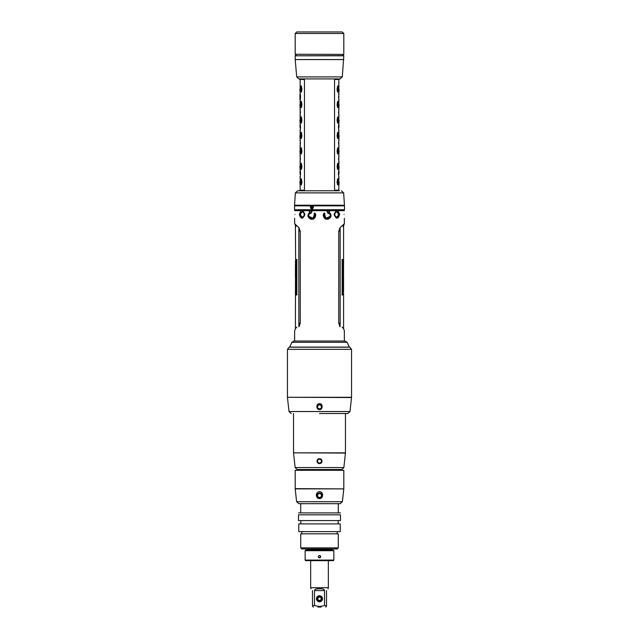 <?xml version="1.0" encoding="UTF-8"?>
<svg xmlns="http://www.w3.org/2000/svg" width="639" height="639" viewBox="0 0 639 639"><rect width="100%" height="100%" fill="white"/><g stroke="black" fill="none" stroke-linecap="round" stroke-linejoin="round"><path stroke-width="0.96" d="M295.426 267.949L295.442 273.612M296.847 327.088L295.41 328.646L295.466 293.285M298.844 324.9C294.228 329.94 294.228 329.94 298.844 324.9L298.844 229.617C294.228 224.577 294.228 224.577 298.844 229.617L298.964 227.716C293.173 222.308 293.173 222.308 298.964 227.708L300.25 231.286L300.25 323.238L298.964 326.809C293.173 332.208 293.173 332.208 298.964 326.809L298.844 324.9L299.004 326.777M294.635 218.306L294.635 223.666L296.009 226.525M295.841 294.938L296.847 294.938L296.847 259.578L295.841 259.578L295.841 294.938L297.071 294.922M295.633 263.444L295.41 225.879M295.41 261.079L295.761 265.992M295.761 265.281L295.434 264.314L295.537 266.008M295.458 264.49L295.434 265.281M295.649 267.238L295.649 266.08M295.737 268.971L295.41 268.26M295.561 270.241L295.41 269.426M295.41 270.385L295.426 271.072M295.466 274.195L295.418 273.612M295.45 273.963L295.45 274.826M295.442 275.888L295.418 277.262L295.418 275.8L295.641 276.583M295.426 275.513L295.41 274.722L295.442 275.513M295.633 275.776L295.434 276.551L295.442 275.8M295.498 273.516L295.466 272.462M295.506 271.335L295.466 269.938M295.498 269.235L295.45 268.021M295.506 266.79L295.458 265.632M295.506 279.419L295.657 281.951M295.442 281.543L295.434 281.967M295.593 281.064L295.41 279.491M295.418 281.216L295.649 285.457M295.418 285.018L295.657 290.082M295.418 288.421L295.506 290.09M295.506 293.125L295.641 291.368M295.442 290.697L295.434 290.098M295.418 291.584L295.41 295.138M295.45 288.045L295.482 287.366M295.49 285.945L295.633 285.313M295.474 281.527L295.49 280.329M295.474 278.612L295.45 276.224M309.348 211.301L312.112 211.301L310.73 213.698L310.242 212.859C304.02 218.226 317.926 221.014 314.092 213.538L314.731 213.003C316.345 216.885 315.107 218.977 311.001 219.281C307.415 217.468 307.024 215.087 309.835 212.14L309.348 211.301L312.056 211.357L310.77 213.602L310.306 212.795L308.893 214.496M294.954 214.496C294.611 219.385 294.611 219.385 294.954 214.496C294.611 219.385 294.611 219.385 294.954 214.496C294.611 209.6 294.611 209.6 294.954 214.496C294.611 209.6 294.611 209.6 294.954 214.496M304.939 214.496C302.846 219.385 300.977 219.385 299.348 214.496C300.961 209.6 302.822 209.6 304.939 214.496L304.595 214.504C304.412 212.819 303.685 211.892 302.415 211.733L301.081 212.659M298.844 229.617L299.004 227.748M309.835 212.14L309.476 211.357M308.853 216.349L313.142 218.266L314.739 213.075C316.289 216.925 315.043 218.969 311.001 219.225C307.487 217.38 307.135 215.023 309.939 212.164M343.255 209.967L296.847 210.079M342.153 210.079L319.5 210.079L342.153 210.079M330.107 214.496L328.694 212.795L328.27 213.698L326.888 211.301L329.652 211.301L329.165 212.14C331.976 215.087 331.585 217.468 327.999 219.281C323.893 218.977 322.655 216.885 324.269 213.003L324.908 213.538C321.074 221.014 334.98 218.226 328.758 212.859L328.23 213.602L326.944 211.357L329.524 211.357L329.061 212.164C331.865 215.023 331.513 217.38 327.999 219.225C323.957 218.969 322.711 216.925 324.261 213.075L325.866 218.274L330.155 216.341M344.046 214.496C344.389 219.385 344.389 219.385 344.046 214.496C344.389 219.385 344.389 219.385 344.046 214.496C344.389 209.6 344.389 209.6 344.046 214.496C344.389 209.6 344.389 209.6 344.046 214.496M339.652 214.496C338.023 219.385 336.154 219.385 334.061 214.496C336.178 209.6 338.039 209.6 339.652 214.496L338.454 214.496M339.996 326.777L340.156 324.9C344.772 329.94 344.772 329.94 340.156 324.9L340.036 326.809C345.827 332.208 345.827 332.208 340.036 326.809L338.75 323.238L338.75 231.286L340.036 227.716C345.827 222.308 345.827 222.308 340.036 227.708L340.156 229.617C344.772 224.577 344.772 224.577 340.156 229.617L339.996 227.748M343.582 262.941L343.59 225.879L342.991 226.525M342.153 327.088L343.59 328.646L344.365 330.85L344.365 341.018M340.156 324.9L340.156 229.617M343.159 259.578L342.153 259.578L342.153 294.938L343.159 294.938L343.159 259.578L341.929 259.602M343.367 291.08L343.239 288.532M343.239 289.235L343.566 290.21L343.462 288.516M343.542 290.034L343.566 289.235M343.351 287.286L343.351 288.437M343.439 284.275L343.263 285.553M343.59 284.028L343.558 280.912M343.59 284.131L343.574 283.444M343.534 280.329L343.582 280.904M343.55 280.553L343.55 279.698M343.558 278.628L343.582 277.262L343.582 278.716L343.359 277.941M343.574 279.003L343.59 279.802L343.558 279.003M343.367 278.748L343.566 277.965L343.558 278.724M343.502 281L343.534 282.055M343.494 283.181L343.534 284.587M343.502 285.282L343.55 286.496M343.494 287.734L343.542 288.884M343.494 275.097L343.343 272.573M343.558 272.973L343.566 272.557M343.407 273.46L343.59 275.034M343.582 273.3L343.351 269.067M343.582 269.498L343.343 264.442M343.582 266.104L343.494 264.426M343.494 261.391L343.359 263.156M343.558 263.827L343.566 264.418M343.59 259.378L343.534 261.239M343.55 266.479L343.518 267.158M343.51 268.572L343.367 269.203M343.526 272.997L343.51 274.187M343.526 275.912L343.59 278.324M343.159 294.938L342.935 259.602M341.929 294.922L342.935 294.922M343.582 292.055L343.462 290.394L343.367 292.079M343.55 282.206L343.534 282.917M343.59 281.871L343.582 283.189M343.55 267.645L343.526 268.22M343.558 270.8L343.526 271.887M343.55 260.504L343.566 261.439M337.919 212.659L336.585 211.733C335.315 211.9 334.588 212.827 334.405 214.496C334.588 216.174 335.323 217.092 336.585 217.26L337.919 216.333M304.595 214.504C304.404 216.174 303.677 217.092 302.415 217.26L301.081 216.333M295.841 259.578L296.065 294.922M297.071 259.602L296.065 259.602M295.418 262.461L295.537 264.131L295.633 262.437M295.45 272.31L295.466 271.599M295.45 286.871L295.474 286.296M295.442 283.716L295.474 282.63M295.41 294.347L295.434 293.085M338.398 151.451L338.758 153.951L338.83 151.475L338.758 147.976L338.406 150.445M338.838 177.291L338.838 190.182L334.54 190.182L334.54 190.742L334.54 78.916L334.54 79.468L338.838 79.468L340.092 78.916L298.908 78.916L300.162 79.468L300.162 93.693M338.071 184.631L337.592 184.887L337.088 182.411L337.568 178.92L338.079 179.168L338.103 184.623L337.592 182.147L337.863 178.696M338.398 182.395L338.758 184.887L338.83 182.411L338.758 178.92L338.406 181.388M338.782 177.139L338.446 173.672L338.654 171.188L339.045 171.428M338.446 173.672L338.862 173.92L338.774 171.172M338.087 169.167L337.592 169.415L337.088 166.947L337.568 163.448L338.079 163.696L338.103 169.159L337.592 166.683L337.863 163.225M338.398 166.923L338.758 169.415L338.83 166.947L338.758 163.448L338.406 165.916M338.782 161.675L338.774 155.7M338.087 153.695L337.592 153.951L337.088 151.475L337.568 147.976L338.079 148.232L338.103 153.687L337.592 151.211L338.079 148.232M338.782 146.203L338.774 140.237M338.087 138.224L337.592 138.479L337.088 136.003L337.568 132.513L338.079 132.76L338.103 138.216L337.592 135.74L337.863 132.281M338.398 135.979L338.758 138.479L338.83 136.003L338.758 132.513L338.406 134.973M338.782 130.731L338.446 127.257L338.654 124.773L339.045 125.02M338.446 127.257L338.862 127.512L338.774 124.765M338.071 122.744L337.592 123.007L337.088 120.531L337.568 117.041L338.079 117.288L338.103 122.744L337.592 120.268L337.863 116.817M338.398 120.515L338.758 123.007L338.83 120.531L338.758 117.041L338.406 119.501M338.782 115.26L338.774 109.293M338.087 107.288L337.592 107.536L337.088 105.06L337.568 101.569L338.079 101.817L338.103 107.272L337.592 104.804L337.863 101.345M338.398 105.044L338.758 107.536L338.83 105.06L338.758 101.569L338.406 104.037M338.782 99.796L338.774 93.821M338.087 91.816L337.592 92.072L337.088 89.596L337.568 86.097L338.079 86.353L338.103 91.808L337.592 89.332L337.863 85.874M338.398 89.572L338.758 92.072L338.83 89.596L338.758 86.097L338.406 88.565M338.838 190.182L339.389 190.742L334.54 190.813M300.162 177.291L300.162 190.182L299.611 190.742L304.46 190.813M300.162 190.182L304.46 190.182L304.46 78.916L304.46 79.468L300.162 79.468M300.929 184.631L301.408 184.887L301.912 182.411L301.432 178.92L300.921 179.168L300.897 184.623L301.408 182.147L301.137 178.696M300.602 182.395L300.242 184.887L300.17 182.411L300.242 178.92L300.594 181.388M300.218 177.139L300.554 173.672L300.346 171.188L299.955 171.428M300.554 173.672L300.138 173.92L300.226 171.172M300.913 169.167L301.408 169.415L301.912 166.947L301.432 163.448L300.921 163.696L300.897 169.159L301.408 166.683L301.137 163.225M300.602 166.923L300.242 169.415L300.17 166.947L300.242 163.448L300.594 165.916M300.218 161.675L300.226 155.7M300.913 153.695L301.408 153.951L301.912 151.475L301.432 147.976L300.921 148.232L300.897 153.687L301.408 151.211L300.921 148.232M300.602 151.451L300.242 153.951L300.17 151.475L300.242 147.976L300.594 150.445M300.218 146.203L300.226 140.237M300.913 138.224L301.408 138.479L301.912 136.003L301.432 132.513L300.921 132.76L300.897 138.216L301.408 135.74L301.137 132.281M300.602 135.979L300.242 138.479L300.17 136.003L300.242 132.513L300.594 134.973M300.218 130.731L300.554 127.257L300.346 124.773L299.955 125.02M300.554 127.257L300.138 127.512L300.226 124.765M300.929 122.744L301.408 123.007L301.912 120.531L301.432 117.041L300.921 117.288L300.897 122.744L301.408 120.268L301.137 116.817M300.602 120.515L300.242 123.007L300.17 120.531L300.242 117.041L300.594 119.501M300.218 115.26L300.226 109.293M300.913 107.288L301.408 107.536L301.912 105.06L301.432 101.569L300.921 101.817L300.897 107.272L301.408 104.804L301.137 101.345M300.602 105.044L300.242 107.536L300.17 105.06L300.242 101.569L300.594 104.037M299.939 99.54L300.338 99.804L300.554 97.328L300.346 93.837L299.947 94.077L299.939 99.54L300.226 93.821M300.913 91.816L301.408 92.072L301.912 89.596L301.432 86.097L300.921 86.353L300.897 91.808L301.408 89.332L301.137 85.874M300.602 89.572L300.242 92.072L300.17 89.596L300.242 86.097L300.594 88.565M301.912 181.404L301.408 181.66M301.912 182.411L301.408 182.147M300.162 182.411L300.282 178.6M300.162 184.807L299.859 182.147M299.971 184.639L300.29 185.198M300.554 174.679L300.138 173.92M299.955 171.436L300.138 174.415M301.912 166.947L301.408 166.683M301.912 165.932L301.408 166.188M300.162 166.939L300.282 163.129M300.162 169.343L299.859 166.683M299.971 169.167L300.29 169.726M300.554 159.207L300.138 158.943M299.947 155.956L300.266 155.389M300.554 158.2L300.138 158.448M301.912 151.475L301.408 151.211M301.912 150.469L301.408 150.716M300.162 151.467L300.162 148.048M300.162 153.871L299.859 151.211M299.971 153.695L300.29 154.263M300.554 143.735L300.138 143.479M299.947 140.484L300.266 139.917M300.554 142.729L300.138 142.984M301.912 136.003L301.408 135.74M301.912 134.997L301.408 135.244M300.162 135.995L300.282 132.185M300.162 138.399L299.859 135.74M299.971 138.224L300.29 138.791M300.554 128.271L300.138 127.512M299.955 125.028L300.138 128.008M301.912 120.531L301.408 120.268M301.912 119.525L301.408 119.773M300.162 120.531L300.282 116.713M300.162 122.928L299.859 120.268M299.971 122.76L300.29 123.319M300.554 112.799L300.138 112.536M299.947 109.549L300.266 108.981M300.554 111.793L300.138 112.041M301.912 105.06L301.408 104.804M301.912 104.053L301.408 104.309M300.162 105.06L300.282 101.25M300.162 107.464L299.859 104.804M299.971 107.288L300.29 107.847M300.554 97.328L300.138 97.064M299.947 94.077L300.266 93.51M300.554 96.321L300.138 96.569M301.912 89.596L301.408 89.332M301.912 88.581L301.408 88.837M300.162 89.588L300.282 85.778M300.162 91.992L299.859 89.332M299.971 91.816L300.29 92.375M337.088 182.411L337.592 182.147M337.088 181.404L337.592 181.66M338.838 182.411L338.838 178.992M338.838 184.807L339.141 182.147M339.029 184.639L338.71 185.198M338.446 174.679L338.862 173.92M339.045 171.436L338.862 174.415M337.088 166.947L337.592 166.683M337.088 165.932L337.592 166.188M338.838 166.939L338.838 163.52M338.838 169.343L339.141 166.683M339.029 169.167L338.71 169.726M338.446 159.207L338.862 158.943M338.446 158.2L338.862 158.448M339.061 161.435L338.742 161.994M337.088 151.475L337.592 151.211M337.088 150.469L337.592 150.716M338.838 151.467L338.838 148.048M338.838 153.871L339.141 151.211M339.029 153.695L338.71 154.263M338.446 143.735L338.862 143.479M338.446 142.729L338.862 142.984M339.061 145.964L338.742 146.531M337.088 136.003L337.592 135.74M337.088 134.997L337.592 135.244M338.838 135.995L338.838 132.577M338.838 138.399L339.141 135.74M339.029 138.224L338.71 138.791M338.446 128.271L338.862 127.512M339.045 125.028L338.862 128.008M339.061 130.492L338.742 131.059M337.088 120.531L337.592 120.268M337.088 119.525L337.592 119.773M338.838 120.531L338.838 117.113M338.838 122.928L339.141 120.268M339.029 122.76L338.71 123.319M338.446 112.799L338.862 112.536M338.446 111.793L338.862 112.041M339.061 115.02L338.742 115.587M337.088 105.06L337.592 104.804M337.088 104.053L337.592 104.309M338.838 105.06L338.718 101.25M338.838 107.464L339.141 104.804M339.029 107.288L338.71 107.847M338.446 97.328L338.862 97.064M338.446 96.321L338.862 96.569M339.061 99.54L338.742 100.115M337.088 89.596L337.592 89.332M337.088 88.581L337.592 88.837M338.838 89.588L338.838 86.169M338.838 91.992L339.141 89.332M339.029 91.816L338.71 92.375M342.153 31.95L296.736 31.95L295.186 33.5L295.186 54.267L343.702 54.379L295.186 54.267M294.499 209.712L344.501 209.712L294.611 209.816L294.499 205.854L344.501 205.854L297.686 205.742M311.944 209.432L313.326 207.747L311.856 207.811L311.856 209.432L310.49 207.923L310.474 206.573L313.326 206.573L313.326 207.747M313.326 207.611L311.848 207.611L311.752 206.573L313.326 206.573M344.437 205.207L343.918 205.726L295.082 205.726L294.563 205.207L344.437 205.207L343.662 192.882L295.338 192.882L297.542 190.813L299.611 190.742M339.389 190.742L297.542 190.813M319.5 413.513L347.792 413.513L319.5 413.513M319.5 463.618C317.982 463.467 317.152 462.644 317.016 461.134C317.16 459.625 317.99 458.794 319.5 458.65C321.01 458.794 321.84 459.625 321.984 461.134C321.84 462.644 321.01 463.475 319.5 463.618M321.984 461.134A2.484 2.484 0 0 1 318.853 463.539A2.484 2.484 0 0 0 321.984 461.134M318.246 463.283A2.484 2.484 0 0 1 317.743 462.892A2.484 2.484 0 0 0 318.246 463.283M317.343 462.372A2.484 2.484 0 0 1 317.096 461.781A2.484 2.484 0 0 0 317.343 462.372M298.509 512.901L340.491 512.901M319.5 514.834L340.491 514.834C340.491 512.254 340.491 512.254 340.491 514.834C340.491 512.254 340.491 512.254 340.491 514.834L340.491 520.585L298.509 520.585L298.509 514.834C298.509 512.254 298.509 512.254 298.509 514.834C298.509 512.254 298.509 512.254 298.509 514.834L319.5 514.834M319.5 523.9L340.22 523.9L340.22 531.632L298.78 531.632L298.78 523.9L319.5 523.9M319.5 533.845L338.287 533.845L338.287 547.879L300.713 547.879L300.713 533.845L319.5 533.845M338.287 547.879L337.176 548.981L301.824 548.981L300.713 547.879M320.57 556.09L319.5 555.443C321.066 556.257 321.066 557.064 319.5 557.879L320.435 557.432L320.466 555.922M319.851 555.499L319.141 555.499M318.486 557.328L319.5 557.879C317.934 557.064 317.934 556.257 319.5 555.443L318.43 556.082M319.5 560.083L305.138 560.083L305.138 550.698L333.862 550.698L333.862 560.083L319.5 560.083M319.5 557.879L318.565 557.432L320.514 557.336M333.862 560.083L333.31 560.643L305.69 560.643L305.138 560.083M305.138 550.698L305.69 550.139L333.31 550.139L333.862 550.698M331.657 560.643L307.343 560.643M310.658 560.754L310.658 587.712L328.342 587.712L328.342 560.754M326.513 590.588C328.374 588.024 328.374 588.024 326.513 590.588C328.374 588.024 328.374 588.024 326.513 590.588L326.513 605.58C326.513 606.818 326.513 606.818 326.513 605.58C326.513 606.818 326.513 606.818 326.513 605.58L324.508 605.58L324.508 590.588C323.989 589.142 322.32 588.559 319.5 588.823C316.688 588.559 315.019 589.142 314.492 590.588L314.54 590.244M315.259 589.366L316.728 588.934M317.192 588.886L318.925 588.831M312.487 590.588C310.626 588.024 310.626 588.024 312.487 590.588C310.626 588.024 310.626 588.024 312.487 590.588L312.487 605.58C312.487 606.818 312.487 606.818 312.487 605.58C312.487 606.818 312.487 606.818 312.487 605.58L314.492 605.58L314.492 590.588L324.508 590.588M323.653 605.852L319.5 606.507L314.492 605.58M316.465 598.759A3.035 3.035 0 0 1 319.5 595.724A3.035 3.035 0 0 1 322.535 598.759A3.035 3.035 0 0 1 319.5 601.802A3.035 3.035 0 0 1 316.465 598.759M317.176 598.759A2.324 2.324 0 0 1 319.5 596.443A2.324 2.324 0 0 1 321.824 598.759A2.324 2.324 0 0 1 319.5 601.083A2.324 2.324 0 0 1 317.176 598.759M318.789 600.972C317.216 599.949 317.216 599.949 318.789 600.972C317.216 599.949 317.216 599.949 318.789 600.972L320.211 600.972C321.784 599.949 321.784 599.949 320.211 600.972C321.784 599.949 321.784 599.949 320.211 600.972L319.931 601.043M321.161 607.05L317.839 607.05M319.5 588.823L320.091 588.831M322.192 588.918L322.759 589.014M323.741 589.366L324.308 589.901M317.655 599.981L318.534 600.748L317.655 599.981M319.5 600.972A2.213 2.213 0 0 1 317.287 598.759A2.213 2.213 0 0 1 319.5 596.554A2.213 2.213 0 0 1 321.713 598.759A2.213 2.213 0 0 1 319.5 600.972M319.5 600.42A1.661 1.661 0 0 0 321.161 598.759A1.661 1.661 0 0 0 319.5 597.106A1.661 1.661 0 0 0 317.839 598.759A1.661 1.661 0 0 0 319.5 600.42M349.333 347.097L289.667 347.097L291.903 342.296L347.097 342.296L349.333 347.097M294.435 341.018L344.565 341.018M319.5 403.648C323.494 403.536 322.415 410.358 319.5 409.471C316.585 410.366 315.498 403.544 319.5 403.648M350.212 409.471L350.859 403.648L349.988 411.54L347.792 413.513M319.5 404.391A2.484 2.484 0 0 1 321.984 406.875A2.484 2.484 0 0 1 319.5 409.367A2.484 2.484 0 0 1 317.016 406.875A2.484 2.484 0 0 1 319.5 404.391M288.788 409.471L288.141 403.648L289.012 411.54L291.208 413.513M351.546 349.341L349.908 347.209L289.092 347.209L287.454 349.341L351.546 349.341L351.546 397.29L287.454 397.29L287.454 349.341M295.186 470.304L343.814 470.304L295.186 470.304L295.202 488.883L343.798 488.883L295.186 488.635M319.5 498.564C323.454 498.811 323.869 491.758 319.5 491.679C315.147 491.75 315.538 498.803 319.5 498.564M342.728 498.564L343.486 491.679L342.384 501.711L340.188 503.676L298.812 503.676L300.713 503.676L300.713 512.63M296.272 498.564L295.514 491.679L296.616 501.711L298.812 503.676M319.5 497.989A2.484 2.484 0 0 1 317.016 495.497A2.484 2.484 0 0 1 319.5 493.012A2.484 2.484 0 0 1 321.984 495.497A2.484 2.484 0 0 1 319.5 497.989M319.5 503.676L340.188 503.676M344.365 210.686L294.635 210.686M299.212 323.238L300.25 323.238M299.212 231.286L300.25 231.286M339.788 323.238L338.75 323.238M339.788 231.286L338.75 231.286M299.348 214.496L300.546 214.488M295.41 286.264L295.45 287.366M302.439 217.132A2.636 1.861 -90 0 0 304.308 214.496A2.636 1.861 -90 0 0 302.439 211.86A2.636 1.861 -90 0 0 302.423 211.86A2.636 1.861 -90 0 0 300.578 214.496A2.636 1.861 -90 0 0 302.423 217.132A2.636 1.861 -90 0 0 302.439 217.132M302.367 217.004A2.508 1.773 -90 0 0 304.14 214.496A2.508 1.773 -90 0 0 302.367 211.988A2.508 1.773 -90 0 0 300.594 214.496A2.508 1.773 -90 0 0 302.367 217.004M336.561 217.132A2.636 1.861 90 0 0 336.577 217.132A2.636 1.861 90 0 0 338.422 214.496A2.636 1.861 90 0 0 336.577 211.86A2.636 1.861 90 0 0 336.561 211.86A2.636 1.861 90 0 0 334.692 214.496A2.636 1.861 90 0 0 336.561 217.132M336.633 217.004A2.508 1.773 90 0 0 338.406 214.496A2.508 1.773 90 0 0 336.633 211.988A2.508 1.773 90 0 0 334.86 214.496A2.508 1.773 90 0 0 336.633 217.004M343.806 59.587L295.194 59.587L296.704 76.896L342.296 76.896L343.814 55.801L295.186 55.801L295.186 59.563L343.814 59.563M342.48 54.379L343.742 55.641L295.186 55.801M343.814 54.267L343.814 33.5L295.186 33.5M310.474 206.573L311.752 206.573L311.856 209.432M310.474 207.611L311.752 207.611L310.482 207.747M345.467 452.835L293.533 452.835L345.451 453.075L345.467 413.513M345.451 453.075L343.854 467.572L295.146 467.572L293.549 453.075M321.433 461.134A1.933 1.933 0 0 1 319.5 463.067A1.933 1.933 0 0 1 317.567 461.134A1.933 1.933 0 0 1 319.5 459.201A1.933 1.933 0 0 1 321.433 461.134M343.854 467.572L341.793 469.537L297.207 469.537L297.622 470.088M341.793 469.537L341.378 469.977L297.622 469.977M307.343 548.981L307.343 549.588L331.657 549.588L331.657 548.981M350.859 403.648L351.53 397.53L287.454 397.29M289.012 411.54L349.988 411.54M319.5 404.942A1.933 1.933 0 0 0 317.567 406.875A1.933 1.933 0 0 0 319.5 408.816A1.933 1.933 0 0 0 321.433 406.875A1.933 1.933 0 0 0 319.5 404.942M296.616 501.711L342.384 501.711M319.5 497.438A1.933 1.933 0 0 0 321.433 495.497A1.933 1.933 0 0 0 319.5 493.564A1.933 1.933 0 0 0 317.567 495.497A1.933 1.933 0 0 0 319.5 497.438M295.41 264.586L295.41 265.824M295.41 267.014L295.41 268.292M295.41 269.466L295.41 270.489M295.41 273.804L295.41 274.746M295.41 284.483L295.41 284.922M295.41 290.242L295.41 291.057M295.41 328.646L294.635 330.85L294.635 341.018M312.08 211.325L310.738 213.658M309.356 213.642L310.282 212.819C306.329 216.054 311.728 219.56 311.001 218.45L309.436 217.444M314.731 213.035C317.759 215.75 312.615 220.143 313.07 219.113C312.511 219.904 317.639 216.653 314.739 213.043M343.59 225.879L344.365 223.666L344.365 218.306M343.59 328.646L343.59 293.413M343.59 289.93L343.59 288.7M343.59 287.502L343.59 286.224M343.59 280.721L343.59 279.778M343.59 270.033L343.59 269.594M343.59 264.282L343.59 263.468M343.59 268.26L343.59 267.166M329.644 213.642L328.718 212.819C332.671 216.054 327.264 219.56 327.999 218.45L329.564 217.436M326.92 211.325L328.262 213.658M324.269 213.035C321.201 215.798 326.505 220.191 325.93 219.113C327.28 219.784 321.297 217.867 324.261 213.043M295.41 271.503L295.41 272.653M338.838 171.044L338.838 161.827M338.838 155.573L338.838 146.355M338.838 140.109L338.838 130.883M338.838 124.637L338.838 115.411M338.838 109.165L338.838 99.948M338.838 93.693L338.838 79.468M300.162 99.948L300.162 109.165M300.162 115.411L300.162 124.637M300.162 130.883L300.162 140.109M300.162 146.355L300.162 155.573M300.162 161.827L300.162 171.044M299.939 176.907L300.258 177.466M299.947 171.42L300.266 170.861M299.939 161.435L300.258 161.994M300.921 148.224L301.137 147.753M299.963 148.216L300.282 147.657M299.939 145.964L300.258 146.531M299.939 130.492L300.258 131.059M299.947 125.012L300.266 124.453M300.897 122.752L301.113 123.223M299.939 115.02L300.258 115.587M338.718 178.6L339.037 179.16M338.734 170.861L339.053 171.42M338.742 177.466L339.061 176.907M338.718 163.129L339.037 163.688M338.734 155.389L339.053 155.956M337.863 147.753L338.079 148.224M338.718 147.657L339.037 148.216M338.734 139.917L339.053 140.484M338.718 132.185L339.037 132.752M338.734 124.453L339.053 125.012M337.887 123.223L338.103 122.752M338.718 116.713L339.037 117.28M338.734 108.981L339.053 109.541M338.734 93.51L339.053 94.077M338.718 85.778L339.037 86.337M303.006 211.852L302.423 211.86C300.01 213.618 300.01 215.375 302.423 217.132L303.006 217.14M335.994 217.14L336.577 217.132C338.989 215.375 338.989 213.618 336.577 211.86L335.994 211.852M296.704 76.896L298.908 78.916M342.296 76.896L340.092 78.916M296.52 54.379L295.258 55.641M343.814 33.5L342.264 31.95M344.501 209.712L344.501 205.854M296.025 205.726L294.499 205.854M342.975 205.726L344.389 205.742M295.338 192.882L294.563 205.207M343.662 192.882L341.458 190.813M295.146 467.572L297.207 469.537M293.533 452.835L293.533 413.513M338.287 512.63L338.287 503.676M338.175 523.9L338.175 520.585M300.825 523.9L300.825 520.585M337.176 533.845L337.176 531.632M301.824 533.845L301.824 531.632M331.657 549.588L332.208 550.139M307.343 549.588L306.792 550.139M310.881 587.712L310.881 588.823M313.422 607.05L312.487 606.507M325.578 607.05L326.513 606.507M328.119 587.712L328.119 588.823M347.097 342.296L345.092 341.018M291.903 342.296L293.908 341.018M288.141 403.648L287.47 397.53M343.814 488.635L343.814 470.304M343.486 491.679L343.798 488.883M295.514 491.679L295.202 488.883"/></g></svg>
